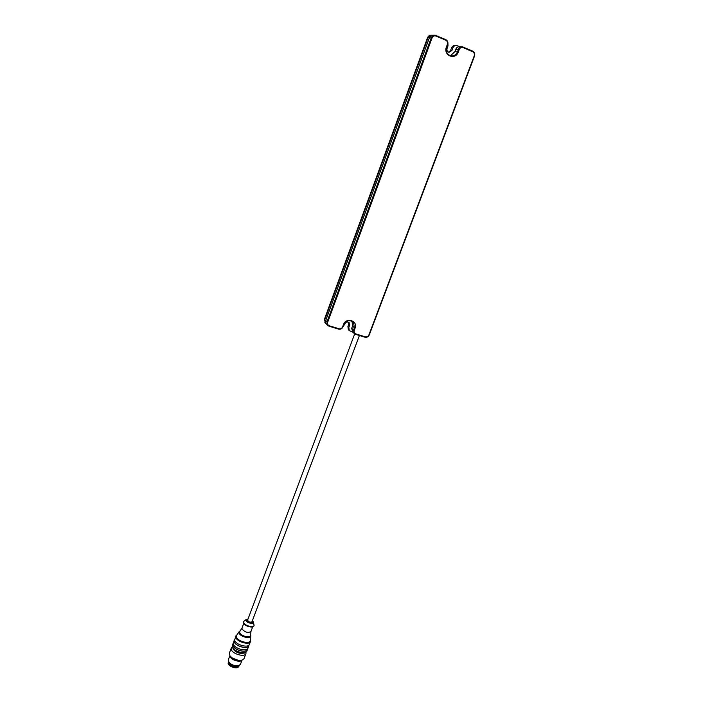 <?xml version="1.0" encoding="UTF-8"?>
<svg xmlns="http://www.w3.org/2000/svg" width="703" height="703" viewBox="0 0 703 703"><rect width="100%" height="100%" fill="white"/><g stroke="black" fill="none" stroke-linecap="round" stroke-linejoin="round"><path stroke-width="1.05" d="M359.409 335.516L251.964 621.821C250.022 622.559 248.563 622.006 247.588 620.169L354.672 333.916M228.466 661.453L228.387 662.648C229.055 666.092 238.379 668.702 239.187 665.679L239.24 665.53M228.914 662.191L229.222 662.701C231.559 665.214 234.442 666.303 237.851 665.969L238.317 665.829M248.027 619L246.428 619.299L245.988 620.468C246.674 623.113 254.451 624.651 253.405 621.944L252.403 620.652M246.314 619.378L243.616 621.478L243.625 622.419C244.354 625.538 253.396 628.139 254.091 625.442L253.44 622.076M243.554 621.724L243.449 622.893C244.178 626.013 253.221 628.614 253.915 625.907L253.976 625.661M242.122 627.902L241.999 628.957C244.987 632.331 247.966 633.183 250.936 631.522L252.685 626.874M242.034 628.034L239.872 631.294L239.723 632.559C240.505 636.004 250.409 638.517 250.461 635.301L250.98 631.408M240.18 630.837L239.213 631.54L239.038 632.937C239.899 636.716 250.778 639.466 250.795 635.925L250.532 634.756M239.178 631.593L236.665 635.31L236.454 636.962C237.438 641.426 250.215 644.642 250.242 640.451L250.795 635.987M237.052 634.739L235.777 635.978L235.769 637.331C236.735 641.83 249.451 645.459 250.47 641.54L250.33 639.765M235.777 635.978L234.679 640.231C235.646 644.756 248.352 648.368 249.38 644.431L250.47 641.54M248.976 645.073L248.853 645.829C247.825 649.783 235.11 646.162 234.161 641.637L234.582 639.625L234.31 641.663C235.25 646.101 247.693 649.642 248.704 645.767L248.959 645.082M234.169 640.275L233.291 643.974C234.231 648.518 246.938 652.129 247.974 648.157L248.853 645.829M247.57 648.799L247.447 649.554C246.41 653.535 233.712 649.932 232.763 645.372L233.185 643.359L232.921 645.407C233.844 649.862 246.278 653.395 247.298 649.493L247.553 648.816M233.326 649.229C235.988 652.56 239.415 653.86 243.607 653.122M232.139 646.98L231.287 648.008L231.269 649.396C232.201 653.975 244.89 657.56 245.945 653.562L245.98 652.217M231.287 648.008L229.354 653.201L229.969 655.873C233.168 659.309 237.104 660.802 241.77 660.345L243.985 658.746L245.945 653.562M230.259 656.347L229.969 655.873L230.259 656.347C233.238 659.546 236.902 660.934 241.243 660.512L241.797 660.345L241.243 660.512M229.969 655.881L230.048 656.321C230.804 660.143 241.287 663.096 242.175 659.739M229.855 655.714L228.326 659.827L228.844 662.094C231.472 664.915 234.705 666.145 238.537 665.767L240.417 664.414L241.964 660.302M228.343 662.446L228.247 662.797C227.122 665.978 237.28 669.827 238.519 666.69L238.686 666.365M325.357 322.905L324.443 319.25L427.503 37.786C428.276 36.011 429.533 35.176 431.273 35.273L434.129 35.203M448.699 52.224L450.597 50.414L451.502 47.989C452.293 46.205 453.558 45.379 455.298 45.502L455.746 45.502M349.101 330.348L348.363 329.689L347.906 326.5L348.706 324.347L348.556 322.238M447.916 42.734L447.996 45.941L447.09 48.384C446.607 50.405 447.249 51.714 449.015 52.294L451.924 50.431L452.829 47.997C453.62 46.213 454.885 45.379 456.634 45.502L459.841 46.758M445.772 39.605L435.104 35.176C433.338 35.08 432.073 35.923 431.291 37.716L327 321.912L327.422 325.067L329.013 326.183L338.609 329.127C340.612 329.522 342.08 328.758 343.002 326.842L343.811 324.663C346.5 320.26 349.743 319.522 353.547 322.466L354.382 327.932L353.565 330.102L354.031 333.319L355.507 334.312L364.927 337.203C366.896 337.589 368.337 336.842 369.268 334.944L474.499 56.117C475.14 53.823 474.534 52.154 472.688 51.108L462.302 46.776C460.544 46.644 459.261 47.488 458.461 49.28L457.548 51.732C456.177 54.79 453.997 56.178 451.001 55.889C447.09 54.562 445.667 51.653 446.748 47.145L447.662 44.684C448.294 42.365 447.662 40.669 445.772 39.605L445.764 40.22C447.345 41.108 447.864 42.523 447.336 44.456L446.431 46.916C442.943 55.475 455.395 60.704 458.312 51.96L459.226 49.518C460.087 47.734 461.361 47.092 463.057 47.602L472.688 51.714C474.235 52.593 474.736 53.982 474.209 55.897L368.908 334.936C368.135 336.517 366.931 337.15 365.288 336.825L355.867 333.925C354.338 333.275 353.802 332.106 354.25 330.41L355.059 328.248C358.222 320.673 346.025 316.851 343.433 324.654L342.625 326.833C341.851 328.433 340.63 329.066 338.96 328.732L329.356 325.788C327.8 325.12 327.238 323.934 327.686 322.22L432.055 37.944C432.907 36.143 434.208 35.502 435.939 36.02L445.764 40.22M427.995 37.777L431.071 35.484L429.392 37.751L325.717 320.568L325.603 323.037L324.768 319.593L427.995 37.777L427.503 37.786M352.959 332.273L349.277 330.595L348.82 327.396L349.619 325.234L349.259 322.809C347.554 321.473 346.104 321.798 344.892 323.775L342.396 327.897M352.66 331.974L351.702 328.283L352.502 326.13L352.08 321.262M450.447 55.757L454.867 51.679L455.772 49.254C456.563 47.461 457.838 46.635 459.577 46.758L461.414 46.767M248.01 619.044L246.489 620.345C247.465 623.359 255.787 623.833 252.386 620.696M232.245 646.778C233.185 651.338 245.883 654.941 246.929 650.952C245.725 652.569 244.723 653.272 243.906 653.078C242.755 653.693 236.841 652.375 234.38 650.24L232.21 647.27L232.262 645.398L232.245 646.778M231.691 657.832L239.196 660.671M451.502 47.989L452.829 47.997M451.924 50.431L450.597 50.414M429.392 37.751L432.055 37.944M325.717 320.568L327.686 322.22M352.502 326.13L355.059 328.248M351.702 328.283L354.25 330.41M472.688 51.108L472.688 51.714M463.057 46.996L463.057 47.602M455.772 49.254L459.226 49.518M454.867 51.679L458.312 51.96M435.948 35.405L435.939 36.02M348.82 327.396L347.906 326.5M349.619 325.234L348.706 324.347M253.388 621.874L252.421 620.608M248.045 618.956L246.489 619.264M243.616 621.478L243.44 621.944M254.091 625.442L253.915 625.907M243.73 623.491L241.999 628.139M232.781 644.001L232.262 645.398M247.447 649.554L246.929 650.952M237.851 665.969L238.537 665.767M229.222 662.701L228.844 662.094M324.856 322.378L327.422 325.067M354.031 333.319L352.168 331.491M353.547 322.466L352.669 321.64M349.277 330.595L348.363 329.689"/></g></svg>
